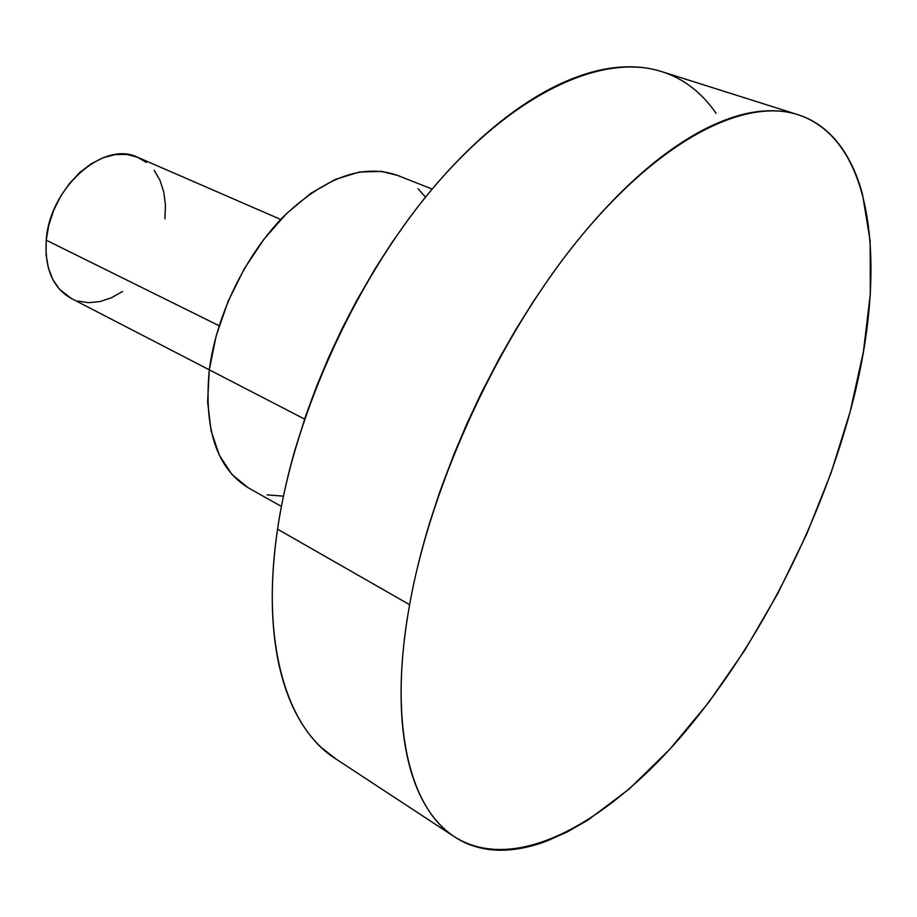 <?xml version="1.0" encoding="UTF-8"?>
<svg xmlns="http://www.w3.org/2000/svg" width="917" height="917" viewBox="0 0 917 917"><rect width="100%" height="100%" fill="white"/><g stroke="black" fill="none" stroke-linecap="round" stroke-linejoin="round"><path stroke-width="1.38" d="M280.74 219.461L137.974 157.426C104.034 139.854 49.472 187.538 46.228 240.185L219.14 325.753L46.228 240.185C44.612 268.532 52.877 287.904 71.033 298.312L209.305 369.815C203.631 429.294 216.79 468.725 248.794 488.131L281.404 506.425M304.593 419.103L209.294 369.826L304.593 419.103M797.423 114.522L661.707 71.606C605.082 53.278 519.664 89.396 439.518 180.557C359.544 271.581 294.747 411.263 277.553 529.166L409.612 604.693C431.437 481.987 500.418 333.685 581.389 235.898C662.533 137.928 745.51 97.626 797.928 114.682C876.824 140.542 887.679 274.401 850.128 411.767L831.02 473.069L806.696 534.107L777.776 593.563L744.879 650.119L708.646 702.468L669.834 749.235L629.268 788.952L587.946 820.062L567.359 831.891L547.048 840.946C533.579 846.059 520.558 849.062 507.961 849.967C495.363 850.861 483.488 849.406 472.335 845.612C461.171 841.806 451.049 835.479 441.971 826.653C432.893 817.804 425.167 806.387 418.805 792.403C412.455 778.384 407.756 761.912 404.718 742.988C401.692 724.006 400.557 702.881 401.302 679.589C402.07 656.263 404.833 631.297 409.612 604.693C414.404 578.054 421.167 550.487 429.901 521.979L439.942 491.409L453.8 454.591L466.799 423.952L480.944 393.748L499.329 358.329L515.698 329.719L532.823 302.301L550.613 276.155C567.554 252.335 584.886 230.775 602.607 211.472C620.305 192.203 637.877 175.605 655.311 161.679C672.734 147.797 689.573 136.759 705.815 128.575C722.034 120.425 737.325 115.072 751.676 112.539C766.004 110.04 779.152 110.143 791.119 112.848C803.063 115.576 813.7 120.62 823.03 127.956C832.338 135.303 840.281 144.588 846.849 155.833C853.418 167.066 858.633 179.881 862.496 194.266L870.176 241.068L870.302 294.151L863.424 351.624L850.128 411.767C818.193 529.476 754.634 651.804 678.66 739.377C603.019 825.758 514.07 873.855 454.706 836.957C409.739 808.748 387.902 723.834 409.612 604.693L277.553 529.166C260.359 643.585 286.803 727.938 335.29 758.565L453.984 836.487M716.051 113.284C708.417 102.119 699.442 92.812 689.137 85.361C678.809 77.911 667.221 72.661 654.383 69.6C641.533 66.551 627.583 65.99 612.545 67.915C597.494 69.852 581.619 74.472 564.918 81.762C548.194 89.087 531.023 99.116 513.405 111.863C495.776 124.643 478.158 139.969 460.54 157.85C442.934 175.766 425.843 195.848 409.28 218.108L391.937 242.581L375.374 268.291L356.621 300.65L342.144 328.527L328.813 357.034L316.697 386.034L305.946 415.137L294.907 450.052C287.136 477.195 281.347 503.571 277.553 529.166C273.793 554.739 272.04 578.845 272.28 601.506C272.555 624.122 274.699 644.789 278.699 663.484C282.723 682.133 288.374 698.525 295.652 712.624C302.931 726.7 311.539 738.368 321.454 747.642L336.08 759.081M432.194 189.085L397.428 175.353C363.338 163.421 325.569 176.958 284.121 215.976C245.767 254.651 216.297 315.196 209.294 369.826L207.62 401.933L211.082 430.807L219.358 455.279L231.932 474.444L248.106 487.729M425.534 197.155L418.06 188.719M397.714 175.468L381.552 171.364L359.246 172.064L335.313 179.423L310.737 193.372L286.608 213.512L264.062 239.062L244.186 268.922L227.955 301.716L216.16 335.897L209.294 369.826M267.088 494.871L283.456 496.154M71.251 298.415L59.536 289.336L52.922 279.731L48.36 268.016L46.091 254.662L46.228 240.185L48.796 225.181L53.702 210.28L60.74 196.123L69.623 183.308L79.951 172.35L91.31 163.719L103.185 157.735L115.095 154.606L126.569 154.4L137.16 157.082L146.468 162.481M154.171 170.356L160.005 180.362L163.788 192.089L165.438 205.099L164.9 218.899M122.603 291.446L111.347 297.796L99.838 301.601L88.479 302.702L77.693 301.005"/></g></svg>
